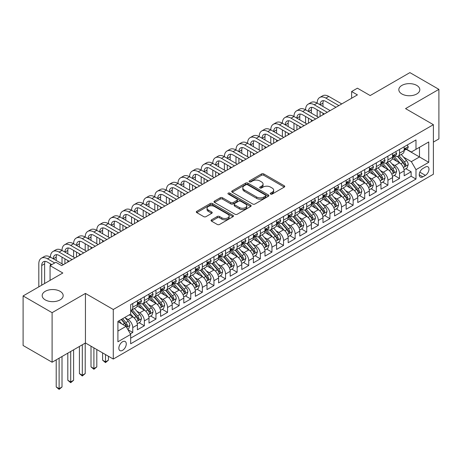 <?xml version="1.0" encoding="UTF-8"?>
<svg xmlns="http://www.w3.org/2000/svg" width="462" height="462" viewBox="0 0 462 462"><rect width="100%" height="100%" fill="white"/><g stroke="black" fill="none" stroke-linecap="round" stroke-linejoin="round"><path stroke-width="0.69" d="M270.582 194.075A1.126 0.653 0 0 0 272.176 194.075L284.274 187.087A1.611 0.93 0 0 0 284.742 186.429A1.611 0.93 0 0 0 284.274 185.776L263.779 173.943A1.611 0.93 0 0 0 261.504 173.943L249.405 180.925A1.126 0.653 0 0 0 249.076 181.387A1.126 0.653 0 0 0 249.405 181.849A1.126 0.653 0 0 0 250.999 181.849L252.57 180.942A5.151 2.974 0 0 1 259.852 180.942L261.561 181.93A5.151 2.974 0 0 1 263.069 184.032A5.151 2.974 0 0 1 261.561 186.134L259.996 187.041A1.126 0.653 0 0 0 259.667 187.497A1.126 0.653 0 0 0 259.996 187.959A1.126 0.653 0 0 0 261.59 187.959L263.155 187.058A5.151 2.974 0 0 1 270.443 187.058L272.147 188.04A5.151 2.974 0 0 1 273.66 190.142A5.151 2.974 0 0 1 272.147 192.25L270.582 193.151A1.126 0.653 0 0 0 270.253 193.613A1.126 0.653 0 0 0 270.582 194.075L270.582 193.151M60.1 291.314A10.499 6.058 0 0 0 48.66 290.003A10.499 6.058 0 0 0 42.181 295.599A10.499 6.058 0 0 0 45.253 299.884A10.499 6.058 0 0 0 56.693 301.201A10.499 6.058 0 0 0 63.173 295.599A10.499 6.058 0 0 0 60.1 291.314M416.747 85.406A10.499 6.058 0 0 0 405.307 84.09A10.499 6.058 0 0 0 398.827 89.692A10.499 6.058 0 0 0 401.9 93.977A10.499 6.058 0 0 0 413.34 95.293A10.499 6.058 0 0 0 419.819 89.692A10.499 6.058 0 0 0 416.747 85.406M122.557 350.346A5.249 3.032 120 0 0 125.987 345.72A5.249 3.032 120 0 0 125.179 341.51A5.249 3.032 120 0 0 122.557 341.77A5.249 3.032 120 0 0 119.127 346.396A5.249 3.032 120 0 0 119.929 350.606A5.249 3.032 120 0 0 122.557 350.346M211.527 219.82A1.611 0.93 0 0 0 211.053 220.478A1.611 0.93 0 0 0 211.527 221.136L217.273 224.457A1.611 0.93 0 0 0 219.554 224.457L232.987 216.701A1.611 0.93 0 0 0 233.454 216.043A1.611 0.93 0 0 0 232.987 215.384L212.491 203.551A1.611 0.93 0 0 0 210.216 203.551L196.783 211.307A1.611 0.93 0 0 0 196.31 211.966A1.611 0.93 0 0 0 196.783 212.624L203.725 216.632A1.611 0.93 0 0 0 206.006 216.632L211.752 213.311A1.611 0.93 0 0 0 212.225 212.659A1.611 0.93 0 0 0 211.752 212L208.31 210.014A4.308 2.489 0 0 1 207.045 208.252A4.308 2.489 0 0 1 209.708 205.954A4.308 2.489 0 0 1 214.403 206.497L227.893 214.281A4.308 2.489 0 0 1 229.152 216.043A4.308 2.489 0 0 1 226.495 218.341A4.308 2.489 0 0 1 221.8 217.798L219.554 216.499A1.611 0.93 0 0 0 217.273 216.499L211.527 219.82L211.527 221.136M433.391 142.088L438.9 138.912L438.9 89.357L409.904 72.615L370.178 95.553L357.421 88.184L351.622 91.534L357.421 94.883L61.665 265.633L55.867 262.289L50.063 265.633L50.063 280.365M52.096 312.676L52.096 362.231L85.441 342.977L85.441 293.422L52.096 312.676L23.1 295.934L62.826 273.002L50.063 265.633M85.441 293.422L113.277 309.494L433.391 124.682L433.391 174.232L113.277 359.049L113.277 309.494M438.9 89.357L405.555 108.61L433.391 124.682M252.679 204.013A1.611 0.93 0 0 0 254.96 204.013L268.393 196.258A1.611 0.93 0 0 0 268.861 195.599A1.611 0.93 0 0 0 268.393 194.941L247.898 183.114A1.611 0.93 0 0 0 245.622 183.114L232.19 190.87A1.611 0.93 0 0 0 231.716 191.528A1.611 0.93 0 0 0 232.19 192.18L252.679 204.013M228.713 194.317A1.126 0.653 0 0 1 229.857 194.473L229.857 193.133L250.687 205.163A1.611 0.93 0 0 1 251.161 205.821A1.611 0.93 0 0 1 250.687 206.479L237.254 214.235A1.611 0.93 0 0 1 234.979 214.235L214.483 202.402L214.483 201.091A1.611 0.93 0 0 0 214.016 201.744A1.611 0.93 0 0 0 214.483 202.402M214.483 201.091L220.235 197.771A1.611 0.93 0 0 1 222.511 197.771L230.821 202.57A1.611 0.93 0 0 0 233.102 202.57L236.914 200.364A1.611 0.93 0 0 0 237.387 199.711A1.611 0.93 0 0 0 236.914 199.053L228.263 194.057A1.126 0.653 0 0 1 227.933 193.595A1.126 0.653 0 0 1 228.626 192.995A1.126 0.653 0 0 1 229.857 193.133M52.096 362.231L23.1 345.489L23.1 295.934M130.353 333.853L132.761 332.467L127.951 329.683M125.214 317.862L128.124 319.542A6.56 3.788 60 0 1 132.761 327.575L137.399 324.896L137.399 329.787L144.358 325.768L139.085 322.719M136.81 311.163L139.72 312.843A6.56 3.788 60 0 1 144.358 320.882L149.001 318.202L149.001 323.088L155.96 319.075L150.681 316.025M148.406 304.47L151.322 306.15A6.56 3.788 60 0 1 155.96 314.183L160.597 311.503L160.597 316.395L167.556 312.376L162.278 309.326M160.008 297.771L162.919 299.451A6.56 3.788 60 0 1 167.556 307.49L172.199 304.81L172.199 309.696L179.158 305.677L173.879 302.633M171.604 291.072L174.515 292.758A6.56 3.788 60 0 1 179.158 300.791L183.795 298.111L183.795 303.003L190.754 298.983L185.476 295.934M183.2 284.378L186.117 286.059A6.56 3.788 60 0 1 190.754 294.098L195.391 291.418L195.391 296.304L202.35 292.284L197.078 289.241M194.802 277.679L197.713 279.366A6.56 3.788 60 0 1 202.35 287.399L206.993 284.719L206.993 289.61L213.952 285.591L208.674 282.542M206.398 270.986L209.309 272.667A6.56 3.788 60 0 1 213.952 280.7L218.59 278.026L218.59 282.911L225.548 278.892L220.27 275.849M217.995 264.287L220.911 265.973A6.56 3.788 60 0 1 225.548 274.006L230.186 271.327L230.186 276.218L237.145 272.199L231.872 269.15M229.597 257.594L232.507 259.274A6.56 3.788 60 0 1 237.145 267.307L241.788 264.634L241.788 269.519L248.747 265.5L243.468 262.456M241.193 250.895L244.103 252.575A6.56 3.788 60 0 1 248.747 260.614L253.384 257.935L253.384 262.826L260.343 258.807L255.064 255.757M252.795 244.202L255.705 245.882A6.56 3.788 60 0 1 260.343 253.915L264.986 251.241L264.986 256.127L271.945 252.108L266.666 249.064M264.391 237.503L267.302 239.183A6.56 3.788 60 0 1 271.945 247.222L276.582 244.542L276.582 249.434L283.541 245.414L278.263 242.365M275.987 230.809L278.904 232.49A6.56 3.788 60 0 1 283.541 240.523L288.178 237.849L288.178 242.735L295.137 238.715L289.859 235.672M287.589 224.11L290.5 225.791A6.56 3.788 60 0 1 295.137 233.83L299.78 231.15L299.78 236.036L306.739 232.022L301.461 228.973M299.185 217.417L302.096 219.098A6.56 3.788 60 0 1 306.739 227.131L311.376 224.451L311.376 229.343L318.335 225.323L313.057 222.28M310.782 210.718L313.698 212.399A6.56 3.788 60 0 1 318.335 220.438L322.973 217.758L322.973 222.644L329.932 218.63L324.659 215.581M322.384 204.025L325.294 205.706A6.56 3.788 60 0 1 329.932 213.739L334.575 211.059L334.575 215.95L341.534 211.931L336.255 208.888M333.98 197.326L336.89 199.007A6.56 3.788 60 0 1 341.534 207.045L346.171 204.366L346.171 209.251L353.13 205.238L347.851 202.189M345.582 190.633L348.492 192.313A6.56 3.788 60 0 1 353.13 200.346L357.767 197.667L357.767 202.558L364.726 198.539L359.453 195.495M357.178 183.934L360.089 185.614A6.56 3.788 60 0 1 364.726 193.653L369.369 190.973L369.369 195.859L376.328 191.845L371.05 188.796M368.774 177.241L371.691 178.921A6.56 3.788 60 0 1 376.328 186.954L380.965 184.274L380.965 189.166L387.924 185.147L382.646 182.103M380.376 170.542L383.287 172.222A6.56 3.788 60 0 1 387.924 180.261L392.567 177.581L392.567 182.467L399.526 178.453L399.526 173.562A6.56 3.788 -120 0 0 394.883 165.529L391.972 163.848M394.248 175.404L399.526 178.453M137.399 324.896A6.56 3.788 -120 0 0 132.761 316.863L129.285 314.853M149.001 318.202A6.56 3.788 -120 0 0 144.358 310.164L137.185 306.023M160.597 311.503A6.56 3.788 -120 0 0 155.96 303.47L148.787 299.33M172.199 304.81A6.56 3.788 -120 0 0 167.556 296.771L160.383 292.631M183.795 298.111A6.56 3.788 -120 0 0 179.158 290.078L171.985 285.938M195.391 291.418A6.56 3.788 -120 0 0 190.754 283.379L183.581 279.239M206.993 284.719A6.56 3.788 -120 0 0 202.35 276.686L195.178 272.545M218.59 278.026A6.56 3.788 -120 0 0 213.952 269.987L206.78 265.846M230.186 271.327A6.56 3.788 -120 0 0 225.548 263.294L218.376 259.153M241.788 264.634A6.56 3.788 -120 0 0 237.145 256.595L229.972 252.454M253.384 257.935A6.56 3.788 -120 0 0 248.747 249.902L241.574 245.761M264.986 251.241A6.56 3.788 -120 0 0 260.343 243.203L253.17 239.062M276.582 244.542A6.56 3.788 -120 0 0 271.945 236.509L264.772 232.369M288.178 237.849A6.56 3.788 -120 0 0 283.541 229.81L276.368 225.67M299.78 231.15A6.56 3.788 -120 0 0 295.137 223.117L287.965 218.971M311.376 224.451A6.56 3.788 -120 0 0 306.739 216.418L299.567 212.277M322.973 217.758A6.56 3.788 -120 0 0 318.335 209.725L311.163 205.578M334.575 211.059A6.56 3.788 -120 0 0 329.932 203.026L322.759 198.885M346.171 204.366A6.56 3.788 -120 0 0 341.534 196.327L334.361 192.186M357.767 197.667A6.56 3.788 -120 0 0 353.13 189.634L345.957 185.493M369.369 190.973A6.56 3.788 -120 0 0 364.726 182.935L357.553 178.794M380.965 184.274A6.56 3.788 -120 0 0 376.328 176.241L369.155 172.101M392.567 177.581A6.56 3.788 -120 0 0 387.924 169.542L380.752 165.402M425.387 167.065L422.834 168.538A5.082 2.934 120 0 0 419.513 173.019A5.082 2.934 120 0 0 420.293 177.096A5.082 2.934 120 0 0 422.834 176.842L425.387 175.369A5.082 2.934 120 0 0 428.707 170.888A5.082 2.934 120 0 0 427.928 166.817A5.082 2.934 120 0 0 425.387 167.065M117.914 331.058L126.034 326.368L130.677 334.407L130.677 343.78L415.991 179.054L415.991 169.681L411.353 161.642L403.569 157.149M130.677 334.407L117.914 341.77L117.914 321.413L130.677 314.05L130.677 304.672L415.991 139.946L415.991 149.324L428.753 141.955L428.753 162.312L415.991 169.681M139.663 303.164L139.72 303.199A6.56 3.788 60 0 0 143.001 303.528L147.644 300.849A6.56 3.788 -120 0 0 149.001 297.846L149.001 294.092M151.259 296.471L151.322 296.506A6.56 3.788 60 0 0 154.603 296.829L159.24 294.15A6.56 3.788 -120 0 0 160.597 291.147L160.597 287.399M162.855 289.772L162.919 289.807A6.56 3.788 60 0 0 166.199 290.136L170.836 287.456A6.56 3.788 -120 0 0 172.199 284.453L172.199 280.7M174.457 283.079L174.515 283.114A6.56 3.788 60 0 0 177.795 283.437L182.438 280.757A6.56 3.788 -120 0 0 183.795 277.754L183.795 274.006M186.053 276.38L186.117 276.415A6.56 3.788 60 0 0 189.397 276.744L194.034 274.064A6.56 3.788 -120 0 0 195.391 271.061L195.391 267.307M197.649 269.687L197.713 269.721A6.56 3.788 60 0 0 200.993 270.045L205.63 267.365A6.56 3.788 -120 0 0 206.993 264.362L206.993 260.614M209.251 262.988L209.309 263.022A6.56 3.788 60 0 0 212.589 263.352L217.232 260.672A6.56 3.788 -120 0 0 218.59 257.669L218.59 253.915M220.848 256.295L220.911 256.329A6.56 3.788 60 0 0 224.191 256.653L228.829 253.973A6.56 3.788 -120 0 0 230.186 250.97L230.186 247.222M232.45 249.595L232.507 249.63A6.56 3.788 60 0 0 235.787 249.959L240.425 247.28A6.56 3.788 -120 0 0 241.788 244.277L241.788 240.523M244.046 242.902L244.103 242.937A6.56 3.788 60 0 0 247.389 243.26L252.027 240.581A6.56 3.788 -120 0 0 253.384 237.578L253.384 233.83M255.642 236.203L255.705 236.238A6.56 3.788 60 0 0 258.986 236.561L263.623 233.888A6.56 3.788 -120 0 0 264.986 230.885L264.986 227.131M267.244 229.51L267.302 229.545A6.56 3.788 60 0 0 270.582 229.868L275.225 227.189A6.56 3.788 -120 0 0 276.582 224.185L276.582 220.438M278.84 222.811L278.904 222.846A6.56 3.788 60 0 0 282.184 223.169L286.821 220.495A6.56 3.788 -120 0 0 288.178 217.492L288.178 213.739M290.436 216.118L290.5 216.152A6.56 3.788 60 0 0 293.78 216.476L298.417 213.796A6.56 3.788 -120 0 0 299.78 210.793L299.78 207.045M302.038 209.419L302.096 209.453A6.56 3.788 60 0 0 305.376 209.777L310.019 207.103A6.56 3.788 -120 0 0 311.376 204.094L311.376 200.346M313.634 202.726L313.698 202.76A6.56 3.788 60 0 0 316.978 203.084L321.616 200.404A6.56 3.788 -120 0 0 322.973 197.401L322.973 193.653M325.236 196.027L325.294 196.061A6.56 3.788 60 0 0 328.574 196.385L333.212 193.711A6.56 3.788 -120 0 0 334.575 190.702L334.575 186.954M336.833 189.328L336.89 189.368A6.56 3.788 60 0 0 340.171 189.691L344.814 187.012A6.56 3.788 -120 0 0 346.171 184.009L346.171 180.261M348.429 182.634L348.492 182.669A6.56 3.788 60 0 0 351.773 182.992L356.41 180.319A6.56 3.788 -120 0 0 357.767 177.31L357.767 173.562M360.031 175.935L360.089 175.976A6.56 3.788 60 0 0 363.369 176.299L368.012 173.62A6.56 3.788 -120 0 0 369.369 170.617L369.369 166.869M371.627 169.242L371.691 169.277A6.56 3.788 60 0 0 374.971 169.6L379.608 166.921A6.56 3.788 -120 0 0 380.965 163.918L380.965 160.17M383.223 162.543L383.287 162.578A6.56 3.788 60 0 0 386.567 162.907L391.204 160.227A6.56 3.788 -120 0 0 392.567 157.224L392.567 153.471M130.677 338.155L411.122 176.241L411.122 171.754L404.163 175.774L404.163 170.882A6.56 3.788 -120 0 0 399.526 162.849L392.353 158.709M394.825 155.85L394.883 155.885A6.56 3.788 -120 0 0 398.163 156.208A6.56 3.788 -120 0 0 399.526 153.205L399.526 149.457M398.163 156.208L402.806 153.528A6.56 3.788 -120 0 0 404.163 150.525L404.163 146.777M132.761 303.47L132.761 307.218A6.56 3.788 60 0 1 131.404 310.221A6.56 3.788 60 0 1 130.677 310.487M131.404 310.221L136.042 307.542A6.56 3.788 -120 0 0 137.399 304.539L137.399 300.791M144.358 296.771L144.358 300.525A6.56 3.788 60 0 1 143.001 303.528M155.96 290.078L155.96 293.826A6.56 3.788 60 0 1 154.603 296.829M167.556 283.379L167.556 287.133A6.56 3.788 60 0 1 166.199 290.136M179.158 276.686L179.158 280.434A6.56 3.788 60 0 1 177.795 283.437M190.754 269.987L190.754 273.741A6.56 3.788 60 0 1 189.397 276.744M202.35 263.294L202.35 267.042A6.56 3.788 60 0 1 200.993 270.045M213.952 256.595L213.952 260.343A6.56 3.788 60 0 1 212.589 263.352M225.548 249.902L225.548 253.65A6.56 3.788 60 0 1 224.191 256.653M237.145 243.203L237.145 246.951A6.56 3.788 60 0 1 235.787 249.959M248.747 236.509L248.747 240.257A6.56 3.788 60 0 1 247.389 243.26M260.343 229.81L260.343 233.558A6.56 3.788 60 0 1 258.986 236.561M271.945 223.117L271.945 226.865A6.56 3.788 60 0 1 270.582 229.868M283.541 216.418L283.541 220.166A6.56 3.788 60 0 1 282.184 223.169M295.137 209.719L295.137 213.473A6.56 3.788 60 0 1 293.78 216.476M306.739 203.026L306.739 206.774A6.56 3.788 60 0 1 305.376 209.777M318.335 196.327L318.335 200.081A6.56 3.788 60 0 1 316.978 203.084M329.932 189.634L329.932 193.382A6.56 3.788 60 0 1 328.574 196.385M341.534 182.935L341.534 186.688A6.56 3.788 60 0 1 340.171 189.691M353.13 176.241L353.13 179.989A6.56 3.788 60 0 1 351.773 182.992M364.726 169.542L364.726 173.296A6.56 3.788 60 0 1 363.369 176.299M376.328 162.849L376.328 166.597A6.56 3.788 60 0 1 374.971 169.6M387.924 156.15L387.924 159.904A6.56 3.788 60 0 1 386.567 162.907M387.924 180.261L387.924 185.147M376.328 186.954L376.328 191.845M364.726 193.653L364.726 198.539M353.13 200.346L353.13 205.238M341.534 207.045L341.534 211.931M329.932 213.739L329.932 218.63M318.335 220.438L318.335 225.323M306.739 227.131L306.739 232.022M295.137 233.83L295.137 238.715M283.541 240.523L283.541 245.414M271.945 247.222L271.945 252.108M260.343 253.915L260.343 258.807M248.747 260.614L248.747 265.5M237.145 267.307L237.145 272.199M225.548 274.006L225.548 278.892M213.952 280.7L213.952 285.591M202.35 287.399L202.35 292.284M190.754 294.098L190.754 298.983M179.158 300.791L179.158 305.677M167.556 307.49L167.556 312.376M155.96 314.183L155.96 319.075M144.358 320.882L144.358 325.768M132.761 327.575L132.761 332.467M126.034 326.368L117.914 321.685M411.353 161.642L419.473 156.959L419.473 147.314L428.753 141.955M406.19 149.29L428.753 162.312M406.421 149.151L411.353 151.998L415.991 149.324M85.441 342.977L113.277 359.049M351.622 91.534L351.622 98.227M405.844 168.705L411.122 171.754M411.122 176.241L415.991 179.054M271.032 194.231L272.147 193.59A5.151 2.974 0 0 0 273.66 191.482L273.66 190.142M263.069 184.032L263.069 185.372A5.151 2.974 0 0 1 261.561 187.474L260.447 188.121M284.251 187.098L263.779 175.283A1.611 0.93 0 0 0 261.504 175.283L249.855 182.005M268.37 196.269L247.898 184.453A1.611 0.93 0 0 0 245.622 184.453L232.213 192.192M265.546 196.061A1.126 0.653 0 0 0 265.875 195.599A1.126 0.653 0 0 0 265.546 195.137L247.557 184.754A1.126 0.653 0 0 0 245.963 184.754L244.311 185.707A5.151 2.974 0 0 0 242.804 187.809A5.151 2.974 0 0 0 244.311 189.917L256.606 197.014A5.151 2.974 0 0 0 263.894 197.014L265.546 196.061L265.546 197.401A1.126 0.653 0 0 0 265.875 196.939L265.875 195.599M242.804 187.809L242.804 189.149A5.151 2.974 0 0 0 244.311 191.256L244.311 189.917M265.546 197.401L263.894 198.354A5.151 2.974 0 0 1 256.606 198.354L244.311 191.256M214.507 202.414L220.235 199.11L220.235 197.771M237.387 199.711L237.387 201.045A1.611 0.93 0 0 1 236.914 201.703L233.102 203.909A1.611 0.93 0 0 1 230.821 203.909L222.511 199.11A1.611 0.93 0 0 0 220.235 199.11M229.857 194.473L250.67 206.491M239.449 207.548A4.308 2.489 0 0 0 244.138 208.085A4.308 2.489 0 0 0 246.8 205.786A4.308 2.489 0 0 0 245.536 204.031L240.783 201.288A1.611 0.93 0 0 0 238.507 201.288L234.696 203.488A1.611 0.93 0 0 0 234.222 204.146A1.611 0.93 0 0 0 234.696 204.805L239.449 207.548L239.449 208.888A4.308 2.489 0 0 0 244.138 209.425A4.308 2.489 0 0 0 246.8 207.126L246.8 205.786M234.222 204.146L234.222 205.486A1.611 0.93 0 0 0 234.696 206.139L234.696 204.805M239.449 208.888L234.696 206.139M229.152 216.043L229.152 217.383A4.308 2.489 0 0 1 226.495 219.675A4.308 2.489 0 0 1 221.8 219.138L219.554 217.839A1.611 0.93 0 0 0 217.273 217.839L211.55 221.148M207.045 208.252L207.045 209.592A4.308 2.489 0 0 0 208.31 211.348L208.31 210.014M211.735 213.328L208.31 211.348M232.963 216.713L212.491 204.891A1.611 0.93 0 0 0 210.216 204.891L196.806 212.636M404.065 169.733L407.062 168.006L408.223 164.657A4.349 2.512 -120 0 0 406.531 160.574L401.23 154.441M400.167 163.271L394.109 156.26M396.719 161.232L393.208 157.161A10.418 6.012 -120 0 0 392.885 156.797M397.574 156.445L402.933 162.653A4.349 2.512 60 0 1 404.481 165.644L404.799 166.158L405.388 166.077L405.873 164.842A4.349 2.512 -120 0 0 404.325 161.85L399.024 155.711M397.892 156.347L403.649 163.011A2.212 1.276 60 0 1 404.204 163.877L405.873 164.842M407.236 145.004L408.223 146.708A4.349 2.512 60 0 1 407.322 148.631L405.116 149.907A4.349 2.512 -120 0 0 405.873 148.903L405.786 148.521M38.814 286.862L38.814 263.825A12.301 7.103 60 0 1 41.366 258.194L44.265 256.52A12.301 7.103 60 0 1 50.416 257.132A12.301 7.103 60 0 1 52.963 251.501L55.862 249.827A12.301 7.103 60 0 1 62.012 250.433A12.301 7.103 60 0 1 64.559 244.802L67.458 243.127A12.301 7.103 60 0 1 73.608 243.74A12.301 7.103 60 0 1 76.161 238.109L79.06 236.434A12.301 7.103 60 0 1 85.21 237.041A12.301 7.103 60 0 1 87.757 231.41L90.656 229.735A12.301 7.103 60 0 1 96.806 230.347A12.301 7.103 60 0 1 99.353 224.717L102.252 223.042A12.301 7.103 60 0 1 108.408 223.648A12.301 7.103 60 0 1 110.955 218.018L113.854 216.343A12.301 7.103 60 0 1 120.005 216.955A12.301 7.103 60 0 1 122.551 211.325L125.45 209.65A12.301 7.103 60 0 1 131.601 210.256A12.301 7.103 60 0 1 134.147 204.626L137.052 202.951A12.301 7.103 60 0 1 143.203 203.563A12.301 7.103 60 0 1 145.749 197.932L148.648 196.258A12.301 7.103 60 0 1 154.799 196.864A12.301 7.103 60 0 1 157.346 191.233L160.245 189.559A12.301 7.103 60 0 1 166.395 190.171A12.301 7.103 60 0 1 168.948 184.54L171.847 182.865A12.301 7.103 60 0 1 177.997 183.472A12.301 7.103 60 0 1 180.544 177.841L183.443 176.166A12.301 7.103 60 0 1 189.593 176.779A12.301 7.103 60 0 1 192.14 171.142L195.039 169.473A12.301 7.103 60 0 1 201.189 170.08A12.301 7.103 60 0 1 203.742 164.449L206.641 162.774A12.301 7.103 60 0 1 212.791 163.386A12.301 7.103 60 0 1 215.338 157.75L218.237 156.081A12.301 7.103 60 0 1 224.388 156.687A12.301 7.103 60 0 1 226.934 151.057L229.839 149.382A12.301 7.103 60 0 1 235.99 149.994A12.301 7.103 60 0 1 238.536 144.358L241.435 142.689A12.301 7.103 60 0 1 247.586 143.295A12.301 7.103 60 0 1 250.133 137.664L253.032 135.99A12.301 7.103 60 0 1 259.182 136.602A12.301 7.103 60 0 1 261.735 130.965L264.634 129.291A12.301 7.103 60 0 1 270.784 129.903A12.301 7.103 60 0 1 273.331 124.272L276.23 122.597A12.301 7.103 60 0 1 282.38 123.204A12.301 7.103 60 0 1 284.927 117.573L287.826 115.898A12.301 7.103 60 0 1 293.976 116.511A12.301 7.103 60 0 1 296.529 110.88L299.428 109.205A12.301 7.103 60 0 1 305.578 109.812A12.301 7.103 60 0 1 308.125 104.181L311.024 102.506A12.301 7.103 60 0 1 317.175 103.118A12.301 7.103 60 0 1 319.721 97.488L322.62 95.813A12.301 7.103 60 0 1 328.777 96.419L341.764 103.921M319.721 97.488A12.301 7.103 60 0 1 325.872 98.094L338.865 105.596M404.308 150.11L404.325 150.11A4.349 2.512 -120 0 0 405.116 149.907M405.313 148.579L405.873 148.903C405.601 148.25 405.139 148.516 404.481 149.705A4.349 2.512 60 0 1 404.163 150.329M335.966 107.271L325.872 101.444A8.2 4.736 -120 0 0 321.771 101.039A8.2 4.736 -120 0 0 320.074 104.793L322.973 103.118L322.973 106.468M323.487 100.658A8.2 4.736 -120 0 0 322.973 103.118M320.074 111.486L320.074 116.441M322.973 113.161L322.973 114.767M317.175 116.511L317.175 109.812M392.469 176.432L395.466 174.7L396.621 171.35A4.349 2.512 -120 0 0 394.929 167.273L389.633 161.134M388.571 169.97L382.513 162.959M385.123 167.925L381.606 163.86A10.418 6.012 -120 0 0 381.283 163.496M385.978 163.144L391.337 169.346A4.349 2.512 60 0 1 392.885 172.343L393.202 172.857L393.791 172.776L394.277 171.541A4.349 2.512 -120 0 0 392.729 168.543L387.427 162.41M386.29 163.04L392.047 169.71A2.212 1.276 60 0 1 392.608 170.576L394.277 171.541M380.867 183.125L383.864 181.399L385.025 178.049A4.349 2.512 -120 0 0 383.333 173.966L378.031 167.833M376.969 176.663L370.917 169.652M373.527 174.624L370.01 170.553A10.418 6.012 -120 0 0 369.687 170.189M374.376 169.837L379.735 176.045A4.349 2.512 60 0 1 381.289 179.037L381.6 179.551L382.19 179.47L382.68 178.234A4.349 2.512 -120 0 0 381.127 175.242L375.831 169.104M374.694 169.739L380.451 176.403A2.212 1.276 60 0 1 381.011 177.269L382.68 178.234M369.271 189.824L372.268 188.092L373.429 184.742A4.349 2.512 -120 0 0 371.737 180.665L366.435 174.526M365.373 183.362L359.315 176.351M361.925 181.318L358.414 177.252A10.418 6.012 -120 0 0 358.09 176.888M362.78 176.536L368.139 182.738A4.349 2.512 60 0 1 369.687 185.736L370.004 186.25L370.593 186.169L371.078 184.933A4.349 2.512 -120 0 0 369.531 181.936L364.229 175.803M363.092 176.432L368.855 183.102A2.212 1.276 60 0 1 369.409 183.968L371.078 184.933M357.675 196.517L360.672 194.791L361.827 191.441A4.349 2.512 -120 0 0 360.135 187.358L354.839 181.225M353.776 190.055L347.719 183.044M350.329 188.017L346.812 183.945A10.418 6.012 -120 0 0 346.488 183.581M351.178 183.229L356.543 189.437A4.349 2.512 60 0 1 358.09 192.429L358.408 192.943L358.991 192.862L359.482 191.626A4.349 2.512 -120 0 0 357.934 188.635L352.633 182.496M351.495 183.131L357.253 189.795A2.212 1.276 60 0 1 357.813 190.662L359.482 191.626M395.639 151.698L396.621 153.407A4.349 2.512 60 0 1 395.726 155.33L393.52 156.601A4.349 2.512 -120 0 0 394.277 155.602L394.184 155.215M308.125 104.181A12.301 7.103 60 0 1 314.276 104.793L317.175 103.118L330.168 110.62M314.276 104.793L327.263 112.289M392.712 156.803L392.729 156.803A4.349 2.512 -120 0 0 393.52 156.601M393.716 155.278L394.277 155.602C394.005 154.943 393.537 155.215 392.885 156.404A4.349 2.512 60 0 1 392.567 157.022M324.364 113.964L314.276 108.143A8.2 4.736 -120 0 0 310.175 107.733A8.2 4.736 -120 0 0 308.477 111.486L311.376 109.812L311.376 113.161M311.89 107.357A8.2 4.736 -120 0 0 311.376 109.812M308.477 118.185L308.477 123.14M311.376 119.86L311.376 121.466M305.578 123.204L305.578 116.511M384.038 158.397L385.025 160.1A4.349 2.512 60 0 1 384.124 162.023L381.924 163.3A4.349 2.512 -120 0 0 382.68 162.295L382.588 161.914M296.529 110.88A12.301 7.103 60 0 1 302.679 111.486L305.578 109.812L318.566 117.313M302.679 111.486L315.667 118.988M381.11 163.502L381.127 163.502A4.349 2.512 -120 0 0 381.924 163.3M382.12 161.971L382.68 162.295C382.403 161.642 381.941 161.908 381.289 163.098A4.349 2.512 60 0 1 380.965 163.721M312.768 120.663L302.679 114.836A8.2 4.736 -120 0 0 298.579 114.432A8.2 4.736 -120 0 0 296.881 118.185L299.78 116.511L299.78 119.86M300.294 114.05A8.2 4.736 -120 0 0 299.78 116.511M296.881 124.879L296.881 129.834M299.78 126.553L299.78 128.159M293.976 129.903L293.976 123.204M372.441 165.09L373.429 166.799A4.349 2.512 60 0 1 372.528 168.722L370.322 169.993A4.349 2.512 -120 0 0 371.078 168.994L370.986 168.607M284.927 117.573A12.301 7.103 60 0 1 291.077 118.185L293.976 116.511L306.97 124.012M291.077 118.185L304.071 125.681M369.513 170.201L369.531 170.195A4.349 2.512 -120 0 0 370.322 169.993M370.518 168.67L371.078 168.994C370.807 168.335 370.345 168.607 369.687 169.797A4.349 2.512 60 0 1 369.369 170.414M301.172 127.356L291.077 121.535A8.2 4.736 -120 0 0 286.977 121.125A8.2 4.736 -120 0 0 285.279 124.879L288.178 123.204L288.178 126.553M288.692 120.749A8.2 4.736 -120 0 0 288.178 123.204M285.279 131.578L285.279 136.533M288.178 133.252L288.178 134.858M282.38 136.602L282.38 129.903M360.845 171.789L361.827 173.493A4.349 2.512 60 0 1 360.932 175.416L358.726 176.692A4.349 2.512 -120 0 0 359.482 175.687L359.39 175.306M273.331 124.272A12.301 7.103 60 0 1 279.481 124.879L282.38 123.204L295.368 130.706M279.481 124.879L292.469 132.38M357.917 176.894L357.934 176.894A4.349 2.512 -120 0 0 358.726 176.692M358.922 175.364L359.482 175.687C359.211 175.034 358.743 175.3 358.09 176.496A4.349 2.512 60 0 1 357.767 177.113M289.57 134.055L279.481 128.228A8.2 4.736 -120 0 0 275.381 127.824A8.2 4.736 -120 0 0 273.683 131.578L276.582 129.903L276.582 133.252M277.096 127.443A8.2 4.736 -120 0 0 276.582 129.903M273.683 138.271L273.683 143.226M276.582 139.946L276.582 141.557M270.784 143.295L270.784 136.602M346.073 203.216L349.07 201.484L350.231 198.14A4.349 2.512 -120 0 0 348.539 194.057L343.237 187.918M342.175 196.754L336.122 189.743M338.733 194.71L335.216 190.644A10.418 6.012 -120 0 0 334.892 190.28M339.582 189.928L344.941 196.131A4.349 2.512 60 0 1 346.494 199.128L346.806 199.642L347.395 199.561L347.886 198.325A4.349 2.512 -120 0 0 346.333 195.328L341.037 189.195M339.899 189.824L345.657 196.494A2.212 1.276 60 0 1 346.217 197.361L347.886 198.325M349.243 178.482L350.231 180.192A4.349 2.512 60 0 1 349.33 182.115L347.129 183.385A4.349 2.512 -120 0 0 347.886 182.386L347.794 181.999M261.735 130.965A12.301 7.103 60 0 1 267.885 131.578L270.784 129.903L283.772 137.405M267.885 131.578L280.873 139.079M346.315 183.593L346.333 183.593A4.349 2.512 -120 0 0 347.129 183.385M347.32 182.063L347.886 182.386C347.609 181.733 347.147 181.999 346.494 183.189A4.349 2.512 60 0 1 346.171 183.807M277.974 140.748L267.885 134.927A8.2 4.736 -120 0 0 263.785 134.517A8.2 4.736 -120 0 0 262.081 138.271L264.986 136.602L264.986 139.946M265.494 134.142A8.2 4.736 -120 0 0 264.986 136.602M262.081 144.97L262.081 149.925M264.986 146.645L264.986 148.25M259.182 149.994L259.182 143.295M334.476 209.91L337.474 208.183L338.634 204.833A4.349 2.512 -120 0 0 336.937 200.751L331.641 194.618M330.578 203.447L324.52 196.437M327.131 201.409L323.614 197.338A10.418 6.012 -120 0 0 323.296 196.974M327.985 196.621L333.345 202.83A4.349 2.512 60 0 1 334.892 205.821L335.21 206.341L335.799 206.254L336.284 205.018A4.349 2.512 -120 0 0 334.736 202.027L329.435 195.888M328.297 196.523L334.061 203.188A2.212 1.276 60 0 1 334.615 204.054L336.284 205.018M337.647 185.181L338.634 186.885A4.349 2.512 60 0 1 337.734 188.808L335.528 190.084A4.349 2.512 -120 0 0 336.284 189.079L336.192 188.698M250.133 137.664A12.301 7.103 60 0 1 256.283 138.271L259.182 136.602L272.176 144.098M256.283 138.271L269.277 145.773M334.719 190.286L334.736 190.286A4.349 2.512 -120 0 0 335.528 190.084M335.724 188.756L336.284 189.079C336.013 188.427 335.551 188.692 334.892 189.888A4.349 2.512 60 0 1 334.575 190.506M266.372 147.447L256.283 141.62A8.2 4.736 -120 0 0 252.183 141.216A8.2 4.736 -120 0 0 250.485 144.97L253.384 143.295L253.384 146.645M253.898 140.835A8.2 4.736 -120 0 0 253.384 143.295M250.485 151.663L250.485 156.618M253.384 153.338L253.384 154.949M247.586 156.687L247.586 149.994M322.874 216.609L325.872 214.876L327.032 211.532A4.349 2.512 -120 0 0 325.34 207.45L320.039 201.311M318.982 210.146L312.924 203.136M315.534 208.102L312.017 204.037A10.418 6.012 -120 0 0 311.694 203.673M316.383 203.32L321.748 209.523A4.349 2.512 60 0 1 323.296 212.52L323.614 213.034L324.197 212.953L324.688 211.717A4.349 2.512 -120 0 0 323.14 208.72L317.839 202.587M316.701 203.216L322.459 209.887A2.212 1.276 60 0 1 323.019 210.753L324.688 211.717M326.051 191.874L327.032 193.584A4.349 2.512 60 0 1 326.132 195.507L323.931 196.777A4.349 2.512 -120 0 0 324.688 195.778L324.595 195.391M238.536 144.358A12.301 7.103 60 0 1 244.687 144.97L247.586 143.295L260.574 150.797M244.687 144.97L257.675 152.472M323.117 196.985L323.14 196.985A4.349 2.512 -120 0 0 323.931 196.777M324.128 195.455L324.688 195.778C324.416 195.126 323.949 195.391 323.296 196.581A4.349 2.512 60 0 1 322.973 197.199M254.776 154.141L244.687 148.319A8.2 4.736 -120 0 0 240.587 147.909A8.2 4.736 -120 0 0 238.889 151.663L241.788 149.994L241.788 153.338M242.302 147.534A8.2 4.736 -120 0 0 241.788 149.994M238.889 158.362L238.889 163.317M241.788 160.037L241.788 161.642M235.99 163.386L235.99 156.687M311.278 223.308L314.276 221.575L315.436 218.226A4.349 2.512 -120 0 0 313.744 214.143L308.443 208.01M307.38 216.84L301.322 209.829M303.932 214.801L300.421 210.73A10.418 6.012 -120 0 0 300.098 210.366M304.787 210.014L310.146 216.222A4.349 2.512 60 0 1 311.694 219.213L312.012 219.733L312.601 219.646L313.086 218.41A4.349 2.512 -120 0 0 311.538 215.419L306.242 209.28M305.105 209.915L310.862 216.58A2.212 1.276 60 0 1 311.423 217.446L313.086 218.41M314.449 198.573L315.436 200.283A4.349 2.512 60 0 1 314.535 202.206L312.329 203.476A4.349 2.512 -120 0 0 313.086 202.472L312.999 202.09M226.934 151.057A12.301 7.103 60 0 1 233.091 151.663L235.99 149.994L248.978 157.49M233.091 151.663L246.079 159.165M311.521 203.678L311.538 203.678A4.349 2.512 -120 0 0 312.329 203.476M312.526 202.148L313.086 202.472C312.814 201.819 312.352 202.085 311.694 203.28A4.349 2.512 60 0 1 311.376 203.898M243.179 160.84L233.091 155.013A8.2 4.736 -120 0 0 228.985 154.608A8.2 4.736 -120 0 0 227.287 158.362L230.186 156.687L230.186 160.037M230.7 154.227A8.2 4.736 -120 0 0 230.186 156.687M227.287 165.055L227.287 170.01M230.186 166.73L230.186 168.341M224.388 170.08L224.388 163.386M299.682 230.001L302.679 228.268L303.834 224.925A4.349 2.512 -120 0 0 302.142 220.842L296.847 214.703M295.784 223.539L289.726 216.528M292.336 221.494L288.819 217.429A10.418 6.012 -120 0 0 288.496 217.065M293.191 216.713L298.55 222.915A4.349 2.512 60 0 1 300.098 225.912L300.416 226.426L301.005 226.345L301.49 225.11A4.349 2.512 -120 0 0 299.942 222.112L294.64 215.979M293.503 216.609L299.266 223.279A2.212 1.276 60 0 1 299.821 224.145L301.49 225.11M302.853 205.267L303.834 206.976A4.349 2.512 60 0 1 302.939 208.899L300.733 210.17A4.349 2.512 -120 0 0 301.49 209.171L301.397 208.784M215.338 157.75A12.301 7.103 60 0 1 221.489 158.362L224.388 156.687L237.381 164.189M221.489 158.362L234.477 165.864M299.925 210.377L299.942 210.377A4.349 2.512 -120 0 0 300.733 210.17M300.929 208.847L301.49 209.171C301.218 208.518 300.75 208.784 300.098 209.973A4.349 2.512 60 0 1 299.78 210.591M231.578 167.533L221.489 161.712A8.2 4.736 -120 0 0 217.388 161.302A8.2 4.736 -120 0 0 215.69 165.055L218.59 163.386L218.59 166.73M219.103 160.926A8.2 4.736 -120 0 0 218.59 163.386M215.69 171.754L215.69 176.709M218.59 173.429L218.59 175.034M212.791 176.779L212.791 170.08M288.08 236.7L291.077 234.967L292.238 231.618A4.349 2.512 -120 0 0 290.546 227.535L285.245 221.402M284.188 230.238L278.13 223.221M280.74 228.193L277.223 224.122A10.418 6.012 -120 0 0 276.9 223.758M281.589 223.406L286.948 229.614A4.349 2.512 60 0 1 288.502 232.605L288.819 233.125L289.403 233.039L289.893 231.803A4.349 2.512 -120 0 0 288.34 228.811L283.044 222.672M281.907 223.308L287.664 229.972A2.212 1.276 60 0 1 288.224 230.838L289.893 231.803M291.251 211.966L292.238 213.675A4.349 2.512 60 0 1 291.337 215.598L289.137 216.869A4.349 2.512 -120 0 0 289.893 215.87L289.801 215.483M203.742 164.449A12.301 7.103 60 0 1 209.892 165.055L212.791 163.386L225.779 170.882M209.892 165.055L222.88 172.557M288.323 217.071L288.34 217.071A4.349 2.512 -120 0 0 289.137 216.869M289.333 215.54L289.893 215.87C289.616 215.211 289.154 215.483 288.502 216.672A4.349 2.512 60 0 1 288.178 217.29M219.981 174.232L209.892 168.405A8.2 4.736 -120 0 0 205.792 168.001A8.2 4.736 -120 0 0 204.094 171.754L206.993 170.08L206.993 173.429M207.507 167.619A8.2 4.736 -120 0 0 206.993 170.08M204.094 178.453L204.094 183.408M206.993 180.122L206.993 181.733M201.189 183.472L201.189 176.779M276.484 243.393L279.481 241.661L280.642 238.317A4.349 2.512 -120 0 0 278.95 234.234L273.648 228.101M272.586 236.931L266.528 229.92M269.138 234.887L265.627 230.821A10.418 6.012 -120 0 0 265.303 230.457M269.993 230.105L275.352 236.307A4.349 2.512 60 0 1 276.9 239.304L277.217 239.818L277.806 239.738L278.291 238.502A4.349 2.512 -120 0 0 276.744 235.505L271.442 229.371M270.305 230.001L276.068 236.671A2.212 1.276 60 0 1 276.623 237.537L278.291 238.502M279.654 218.659L280.642 220.368A4.349 2.512 60 0 1 279.741 222.291L277.535 223.562A4.349 2.512 -120 0 0 278.291 222.563L278.205 222.176M192.14 171.142A12.301 7.103 60 0 1 198.29 171.754L201.189 170.08L214.183 177.581M198.29 171.754L211.284 179.256M276.726 223.77L276.744 223.77A4.349 2.512 -120 0 0 277.535 223.562M277.731 222.239L278.291 222.563C278.02 221.91 277.558 222.176 276.9 223.365A4.349 2.512 60 0 1 276.582 223.983M208.385 180.931L198.29 175.104A8.2 4.736 -120 0 0 194.19 174.694A8.2 4.736 -120 0 0 192.492 178.453L195.391 176.779L195.391 180.122M195.905 174.318A8.2 4.736 -120 0 0 195.391 176.779M192.492 185.147L192.492 190.101M195.391 186.821L195.391 188.427M189.593 190.171L189.593 183.472M264.888 250.092L267.885 248.36L269.04 245.01A4.349 2.512 -120 0 0 267.348 240.927L262.052 234.794M260.99 243.63L254.932 236.613M257.542 241.586L254.025 237.514A10.418 6.012 -120 0 0 253.702 237.15M258.397 236.798L263.756 243.006A4.349 2.512 60 0 1 265.303 245.998L265.621 246.517L266.204 246.431L266.695 245.195A4.349 2.512 -120 0 0 265.148 242.203L259.846 236.065M258.708 236.7L264.466 243.364A2.212 1.276 60 0 1 265.026 244.231L266.695 245.195M268.058 225.358L269.04 227.067A4.349 2.512 60 0 1 268.145 228.99L265.939 230.261A4.349 2.512 -120 0 0 266.695 229.262L266.603 228.875M180.544 177.841A12.301 7.103 60 0 1 186.694 178.453L189.593 176.779L202.581 184.274M186.694 178.453L199.682 185.949M265.13 230.463L265.148 230.463A4.349 2.512 -120 0 0 265.939 230.261M266.135 228.933L266.695 229.262C266.424 228.603 265.956 228.875 265.303 230.064A4.349 2.512 60 0 1 264.986 230.682M196.783 187.624L186.694 181.797A8.2 4.736 -120 0 0 182.594 181.393A8.2 4.736 -120 0 0 180.896 185.147L183.795 183.472L183.795 186.821M184.309 181.012A8.2 4.736 -120 0 0 183.795 183.472M180.896 191.845L180.896 196.8M183.795 193.514L183.795 195.126M177.997 196.864L177.997 190.171M253.286 256.785L256.283 255.059L257.444 251.709A4.349 2.512 -120 0 0 255.752 247.626L250.45 241.493M249.388 250.323L243.335 243.312M245.946 248.285L242.429 244.213A10.418 6.012 -120 0 0 242.105 243.849M246.795 243.497L252.154 249.699A4.349 2.512 60 0 1 253.707 252.697L254.019 253.211L254.608 253.13L255.099 251.894A4.349 2.512 -120 0 0 253.546 248.897L248.25 242.764M247.112 243.393L252.87 250.063A2.212 1.276 60 0 1 253.43 250.93L255.099 251.894M256.456 232.051L257.444 233.76A4.349 2.512 60 0 1 256.543 235.684L254.343 236.954A4.349 2.512 -120 0 0 255.099 235.955L255.007 235.568M168.948 184.54A12.301 7.103 60 0 1 175.098 185.147L177.997 183.472L190.985 190.973M175.098 185.147L188.086 192.648M253.528 237.162L253.546 237.162A4.349 2.512 -120 0 0 254.343 236.954M254.533 235.632L255.099 235.955C254.822 235.302 254.36 235.568 253.707 236.758A4.349 2.512 60 0 1 253.384 237.376M185.187 194.323L175.098 188.496A8.2 4.736 -120 0 0 170.998 188.086A8.2 4.736 -120 0 0 169.294 191.845L172.199 190.171L172.199 193.514M172.713 187.711A8.2 4.736 -120 0 0 172.199 190.171M169.294 198.539L169.294 203.494M172.199 200.213L172.199 201.819M166.395 203.563L166.395 196.864M241.69 263.484L244.687 261.752L245.848 258.402A4.349 2.512 -120 0 0 244.155 254.319L238.854 248.186M237.791 257.022L231.733 250.006M234.344 254.978L230.833 250.906A10.418 6.012 -120 0 0 230.509 250.548M235.198 250.19L240.558 256.398A4.349 2.512 60 0 1 242.105 259.39L242.423 259.91L243.012 259.823L243.497 258.587A4.349 2.512 -120 0 0 241.949 255.596L236.648 249.457M235.51 250.092L241.274 256.757A2.212 1.276 60 0 1 241.828 257.623L243.497 258.587M244.86 238.75L245.848 240.459A4.349 2.512 60 0 1 244.947 242.383L242.741 243.653A4.349 2.512 -120 0 0 243.497 242.654L243.405 242.267M157.346 191.233A12.301 7.103 60 0 1 163.496 191.845L166.395 190.171L179.389 197.667M163.496 191.845L176.49 199.341M241.932 243.855L241.949 243.855A4.349 2.512 -120 0 0 242.741 243.653M242.937 242.325L243.497 242.654C243.226 241.996 242.764 242.267 242.105 243.457A4.349 2.512 60 0 1 241.788 244.075M173.591 201.016L163.496 195.189A8.2 4.736 -120 0 0 159.396 194.785A8.2 4.736 -120 0 0 157.698 198.539L160.597 196.864L160.597 200.213M161.111 194.404A8.2 4.736 -120 0 0 160.597 196.864M157.698 205.238L157.698 210.193M160.597 206.907L160.597 208.518M154.799 210.256L154.799 203.563M230.093 270.178L233.091 268.451L234.246 265.101A4.349 2.512 -120 0 0 232.553 261.018L227.258 254.885M226.195 263.715L220.137 256.705M222.748 261.677L219.231 257.605A10.418 6.012 -120 0 0 218.907 257.242M223.596 256.889L228.961 263.092A4.349 2.512 60 0 1 230.509 266.089L230.827 266.603L231.41 266.522L231.901 265.286A4.349 2.512 -120 0 0 230.353 262.289L225.052 256.156M223.914 256.785L229.672 263.455A2.212 1.276 60 0 1 230.232 264.322L231.901 265.286M233.264 245.449L234.246 247.153A4.349 2.512 60 0 1 233.345 249.076L231.144 250.346A4.349 2.512 -120 0 0 231.901 249.347L231.808 248.96M145.749 197.932A12.301 7.103 60 0 1 151.9 198.539L154.799 196.864L167.787 204.366M151.9 198.539L164.888 206.04M230.336 250.554L230.353 250.554A4.349 2.512 -120 0 0 231.144 250.346M231.341 249.024L231.901 249.347C231.629 248.695 231.162 248.96 230.509 250.15A4.349 2.512 60 0 1 230.186 250.768M161.989 207.715L151.9 201.888A8.2 4.736 -120 0 0 147.8 201.484A8.2 4.736 -120 0 0 146.102 205.238L149.001 203.563L149.001 206.907M149.515 201.103A8.2 4.736 -120 0 0 149.001 203.563M146.102 211.931L146.102 216.886M149.001 213.606L149.001 215.211M143.203 216.955L143.203 210.256M218.491 276.877L221.489 275.144L222.649 271.795A4.349 2.512 -120 0 0 220.957 267.717L215.656 261.579M214.593 270.414L208.541 263.398M211.146 268.37L207.634 264.299A10.418 6.012 -120 0 0 207.311 263.941M212 263.583L217.359 269.791A4.349 2.512 60 0 1 218.913 272.782L219.225 273.302L219.814 273.215L220.305 271.979A4.349 2.512 -120 0 0 218.751 268.988L213.456 262.849M212.318 263.484L218.076 270.154A2.212 1.276 60 0 1 218.636 271.015L220.305 271.979M221.662 252.142L222.649 253.852A4.349 2.512 60 0 1 221.748 255.775L219.542 257.045A4.349 2.512 -120 0 0 220.305 256.046L220.212 255.659M134.147 204.626A12.301 7.103 60 0 1 140.304 205.238L143.203 203.563L156.191 211.059M140.304 205.238L153.292 212.734M218.734 257.247L218.751 257.247A4.349 2.512 -120 0 0 219.542 257.045M219.739 255.723L220.305 256.046C220.028 255.388 219.565 255.659 218.913 256.849A4.349 2.512 60 0 1 218.59 257.467M150.393 214.408L140.304 208.581A8.2 4.736 -120 0 0 136.203 208.177A8.2 4.736 -120 0 0 134.5 211.931L137.399 210.256L137.399 213.606M137.913 207.802A8.2 4.736 -120 0 0 137.399 210.256M134.5 218.63L134.5 223.585M137.399 220.305L137.399 221.91M131.601 223.648L131.601 216.955M206.895 283.57L209.892 281.843L211.053 278.494A4.349 2.512 -120 0 0 209.355 274.411L204.06 268.278M202.997 277.108L196.939 270.097M199.549 275.069L196.032 270.998A10.418 6.012 -120 0 0 195.715 270.634M200.404 270.282L205.763 276.49A4.349 2.512 60 0 1 207.311 279.481L207.629 279.995L208.218 279.914L208.703 278.678A4.349 2.512 -120 0 0 207.155 275.681L201.854 269.548M200.716 270.178L206.479 276.848A2.212 1.276 60 0 1 207.034 277.714L208.703 278.678M210.066 258.841L211.053 260.545A4.349 2.512 60 0 1 210.152 262.468L207.946 263.744A4.349 2.512 -120 0 0 208.703 262.739L208.61 262.352M122.551 211.325A12.301 7.103 60 0 1 128.702 211.931L131.601 210.256L144.594 217.758M128.702 211.931L141.695 219.433M207.138 263.946L207.155 263.946A4.349 2.512 -120 0 0 207.946 263.744M208.143 262.416L208.703 262.739C208.431 262.087 207.969 262.352 207.311 263.542A4.349 2.512 60 0 1 206.993 264.16M138.791 221.107L128.702 215.28A8.2 4.736 -120 0 0 124.601 214.876A8.2 4.736 -120 0 0 122.904 218.63L125.803 216.955L125.803 220.305M126.317 214.495A8.2 4.736 -120 0 0 125.803 216.955M122.904 225.323L122.904 230.278M125.803 226.998L125.803 228.603M120.005 230.347L120.005 223.648M195.293 290.269L198.29 288.536L199.451 285.187A4.349 2.512 -120 0 0 197.759 281.11L192.458 274.971M191.401 283.807L185.343 276.79M187.953 281.762L184.436 277.691A10.418 6.012 -120 0 0 184.113 277.333M188.802 276.975L194.161 283.183A4.349 2.512 60 0 1 195.715 286.18L196.032 286.694L196.616 286.607L197.107 285.372A4.349 2.512 -120 0 0 195.553 282.38L190.257 276.241M189.12 276.877L194.877 283.547A2.212 1.276 60 0 1 195.438 284.413L197.107 285.372M198.469 265.535L199.451 267.244A4.349 2.512 60 0 1 198.55 269.167L196.35 270.437A4.349 2.512 -120 0 0 197.107 269.438L197.014 269.051M110.955 218.018A12.301 7.103 60 0 1 117.105 218.63L120.005 216.955L132.992 224.451M117.105 218.63L130.093 226.126M195.536 270.64L195.553 270.64A4.349 2.512 -120 0 0 196.35 270.437M196.546 269.115L197.107 269.438C196.829 268.78 196.367 269.051 195.715 270.241A4.349 2.512 60 0 1 195.391 270.859M127.194 227.801L117.105 221.974A8.2 4.736 -120 0 0 113.005 221.569A8.2 4.736 -120 0 0 111.307 225.323L114.206 223.648L114.206 226.998M114.72 221.194A8.2 4.736 -120 0 0 114.206 223.648M111.307 232.022L111.307 236.977M114.206 233.697L114.206 235.302M108.408 237.041L108.408 230.347M183.697 296.962L186.694 295.235L187.855 291.886A4.349 2.512 -120 0 0 186.163 287.803L180.861 281.67M179.799 290.5L173.741 283.489M176.351 288.461L172.84 284.39A10.418 6.012 -120 0 0 172.517 284.026M177.206 283.674L182.565 289.882A4.349 2.512 60 0 1 184.113 292.873L184.43 293.387L185.019 293.306L185.505 292.071A4.349 2.512 -120 0 0 183.957 289.073L178.655 282.94M177.523 283.57L183.281 290.24A2.212 1.276 60 0 1 183.836 291.106L185.505 292.071M186.867 272.233L187.855 273.937A4.349 2.512 60 0 1 186.954 275.86L184.748 277.136A4.349 2.512 -120 0 0 185.505 276.132L185.418 275.745M99.353 224.717A12.301 7.103 60 0 1 105.503 225.323L108.408 223.648L121.396 231.15M105.503 225.323L118.497 232.825M183.94 277.339L183.957 277.339A4.349 2.512 -120 0 0 184.748 277.136M184.944 275.808L185.505 276.132C185.233 275.479 184.771 275.745 184.113 276.934A4.349 2.512 60 0 1 183.795 277.552M115.598 234.5L105.503 228.673A8.2 4.736 -120 0 0 101.403 228.268A8.2 4.736 -120 0 0 99.705 232.022L102.604 230.347L102.604 233.697M103.118 227.887A8.2 4.736 -120 0 0 102.604 230.347M99.705 238.715L99.705 243.67M102.604 240.39L102.604 241.996M96.806 243.74L96.806 237.041M172.101 303.661L175.098 301.929L176.253 298.579A4.349 2.512 -120 0 0 174.561 294.502L169.265 288.363M168.203 297.199L162.145 290.182M164.755 295.154L161.238 291.083A10.418 6.012 -120 0 0 160.915 290.725M165.61 290.367L170.969 296.575A4.349 2.512 60 0 1 172.517 299.572L172.834 300.086L173.423 300L173.908 298.764A4.349 2.512 -120 0 0 172.361 295.772L167.059 289.639M165.922 290.269L171.679 296.939A2.212 1.276 60 0 1 172.239 297.805L173.908 298.764M105.503 354.562L105.503 361.862L108.408 360.187L108.408 356.237M108.408 360.187L105.503 362.601L102.604 360.187L102.604 352.887M102.604 360.187L105.503 361.862L105.503 362.601M175.271 278.927L176.253 280.636A4.349 2.512 60 0 1 175.358 282.559L173.152 283.83A4.349 2.512 -120 0 0 173.908 282.831L173.816 282.444M87.757 231.41A12.301 7.103 60 0 1 93.907 232.022L96.806 230.347L109.8 237.843M93.907 232.022L106.895 239.518M172.343 284.032L172.361 284.032A4.349 2.512 -120 0 0 173.152 283.83M173.348 282.507L173.908 282.831C173.637 282.172 173.169 282.444 172.517 283.633A4.349 2.512 60 0 1 172.199 284.251M103.996 241.193L93.907 235.366A8.2 4.736 -120 0 0 89.807 234.962A8.2 4.736 -120 0 0 88.109 238.715L91.008 237.041L91.008 240.39M91.522 234.586A8.2 4.736 -120 0 0 91.008 237.041M88.109 245.414L88.109 250.369M91.008 247.089L91.008 248.695M85.21 250.433L85.21 243.74M160.499 310.354L163.496 308.628L164.657 305.278A4.349 2.512 -120 0 0 162.965 301.195L157.663 295.062M156.601 303.892L150.548 296.881M153.159 301.853L149.642 297.782A10.418 6.012 -120 0 0 149.318 297.418M154.008 297.066L159.367 303.274A4.349 2.512 60 0 1 160.92 306.266L161.232 306.78L161.821 306.699L162.312 305.463A4.349 2.512 -120 0 0 160.759 302.466L155.463 296.333M154.325 296.962L160.083 303.632A2.212 1.276 60 0 1 160.643 304.498L162.312 305.463M93.907 347.863L93.907 368.561L96.806 366.886L96.806 349.538M96.806 366.886L93.907 369.294L91.008 366.886L91.008 346.194M91.008 366.886L93.907 368.561L93.907 369.294M163.669 285.626L164.657 287.329A4.349 2.512 60 0 1 163.756 289.252L161.556 290.529A4.349 2.512 -120 0 0 162.312 289.524L162.22 289.137M76.161 238.109A12.301 7.103 60 0 1 82.311 238.715L85.21 237.041L98.198 244.542M82.311 238.715L95.299 246.217M160.741 290.731L160.759 290.731A4.349 2.512 -120 0 0 161.556 290.529M161.752 289.2L162.312 289.524C162.035 288.871 161.573 289.137 160.92 290.327A4.349 2.512 60 0 1 160.597 290.945M92.4 247.892L82.311 242.065A8.2 4.736 -120 0 0 78.211 241.661A8.2 4.736 -120 0 0 76.513 245.414L79.412 243.74L79.412 247.089M79.926 241.28A8.2 4.736 -120 0 0 79.412 243.74M76.513 252.108L76.513 257.063M79.412 253.782L79.412 255.388M73.608 257.132L73.608 250.433M148.903 317.053L151.9 315.321L153.061 311.971A4.349 2.512 -120 0 0 151.369 307.894L146.067 301.755M145.004 310.591L138.946 303.58M141.557 308.547L138.046 304.475A10.418 6.012 -120 0 0 137.722 304.117M142.411 303.765L147.771 309.967A4.349 2.512 60 0 1 149.318 312.965L149.636 313.479L150.225 313.398L150.71 312.156A4.349 2.512 -120 0 0 149.162 309.165L143.861 303.032M142.723 303.661L148.487 310.331A2.212 1.276 60 0 1 149.041 311.197L150.71 312.156M82.311 344.785L82.311 375.254L85.21 373.579L85.21 343.11M85.21 373.579L82.311 375.993L79.412 373.579L79.412 346.46M79.412 373.579L82.311 375.254L82.311 375.993M152.073 292.319L153.061 294.028A4.349 2.512 60 0 1 152.16 295.951L149.954 297.222A4.349 2.512 -120 0 0 150.71 296.223L150.618 295.836M64.559 244.802A12.301 7.103 60 0 1 70.709 245.414L73.608 243.74L86.602 251.236M70.709 245.414L83.703 252.91M149.145 297.424L149.162 297.424A4.349 2.512 -120 0 0 149.954 297.222M150.15 295.899L150.71 296.223C150.439 295.565 149.977 295.836 149.318 297.026A4.349 2.512 60 0 1 149.001 297.644M80.804 254.585L70.709 248.758A8.2 4.736 -120 0 0 66.609 248.354A8.2 4.736 -120 0 0 64.911 252.108L67.81 250.433L67.81 253.782M68.324 247.978A8.2 4.736 -120 0 0 67.81 250.433M64.911 258.807L64.911 263.762M67.81 260.481L67.81 262.087M62.012 263.825L62.012 257.132M137.306 323.747L140.304 322.02L141.459 318.67A4.349 2.512 -120 0 0 139.767 314.587L134.471 308.454M133.408 317.284L130.63 314.073M129.961 315.246L129.51 314.72M130.81 310.458L136.175 316.666A4.349 2.512 60 0 1 137.722 319.658L138.04 320.172L138.623 320.091L139.114 318.855A4.349 2.512 -120 0 0 137.566 315.858L132.265 309.725M131.127 310.354L136.885 317.024A2.212 1.276 60 0 1 137.445 317.891L139.114 318.855M70.709 351.484L70.709 381.953L73.608 380.278L73.608 349.809M73.608 380.278L70.709 382.686L67.81 380.278L67.81 353.159M67.81 380.278L70.709 381.953L70.709 382.686M140.477 299.018L141.459 300.722A4.349 2.512 60 0 1 140.564 302.645L138.357 303.921A4.349 2.512 -120 0 0 139.114 302.916L139.022 302.535M52.963 251.501A12.301 7.103 60 0 1 59.113 252.108L62.012 250.433L75 257.935M59.113 252.108L72.101 259.609M137.549 304.123L137.566 304.123A4.349 2.512 -120 0 0 138.357 303.921M138.554 302.593L139.114 302.916C138.843 302.264 138.375 302.529 137.722 303.719A4.349 2.512 60 0 1 137.399 304.343M69.202 261.284L59.113 255.457A8.2 4.736 -120 0 0 55.013 255.053A8.2 4.736 -120 0 0 53.315 258.807L56.214 257.132L56.214 260.481M56.728 254.672A8.2 4.736 -120 0 0 56.214 257.132M50.416 265.436L50.416 263.825M127.714 329.285L128.702 328.713L129.862 325.363A4.349 2.512 -120 0 0 128.17 321.286L124.832 317.423M121.72 323.879L119.034 320.772M118.364 321.939L117.914 321.425M121.24 319.496L124.573 323.36A4.349 2.512 60 0 1 126.126 326.357L126.438 326.871L127.027 326.79L127.518 325.554A4.349 2.512 -120 0 0 125.964 322.557L122.632 318.693M121.506 319.34L125.289 323.723A2.212 1.276 60 0 1 125.849 324.59L127.518 325.554M59.113 358.177L59.113 388.646L62.012 386.971L62.012 356.502M62.012 386.971L59.113 389.385L56.214 386.971L56.214 359.852M56.214 386.971L59.113 388.646L59.113 389.385M41.366 258.194A12.301 7.103 60 0 1 47.517 258.807L50.416 257.132L63.404 264.634M47.517 258.807L54.707 262.959M51.808 264.634L47.517 262.156A8.2 4.736 -120 0 0 43.416 261.746A8.2 4.736 -120 0 0 41.713 265.5L41.713 285.187M45.126 261.371A8.2 4.736 -120 0 0 44.618 263.825L44.618 283.512M128.124 319.542L132.761 316.863M139.72 312.843L144.358 310.164M151.322 306.15L155.96 303.47M162.919 299.451L167.556 296.771M174.515 292.758L179.158 290.078M186.117 286.059L190.754 283.379M197.713 279.366L202.35 276.686M209.309 272.667L213.952 269.987M220.911 265.973L225.548 263.294M232.507 259.274L237.145 256.595M244.103 252.575L248.747 249.902M255.705 245.882L260.343 243.203M267.302 239.183L271.945 236.509M278.904 232.49L283.541 229.81M290.5 225.791L295.137 223.117M302.096 219.098L306.739 216.418M313.698 212.399L318.335 209.725M325.294 205.706L329.932 203.026M336.89 199.007L341.534 196.327M348.492 192.313L353.13 189.634M360.089 185.614L364.726 182.935M371.691 178.921L376.328 176.241M383.287 172.222L387.924 169.542M394.883 165.529L399.526 162.849M399.526 153.205L404.163 150.525M132.761 307.218L137.399 304.539M144.358 300.525L149.001 297.846M155.96 293.826L160.597 291.147M167.556 287.133L172.199 284.453M179.158 280.434L183.795 277.754M190.754 273.741L195.391 271.061M202.35 267.042L206.993 264.362M213.952 260.343L218.59 257.669M225.548 253.65L230.186 250.97M237.145 246.951L241.788 244.277M248.747 240.257L253.384 237.578M260.343 233.558L264.986 230.885M271.945 226.865L276.582 224.185M283.541 220.166L288.178 217.492M295.137 213.473L299.78 210.793M306.739 206.774L311.376 204.094M318.335 200.081L322.973 197.401M329.932 193.382L334.575 190.702M341.534 186.688L346.171 184.009M353.13 179.989L357.767 177.31M364.726 173.296L369.369 170.617M376.328 166.597L380.965 163.918M387.924 159.904L392.567 157.224M399.526 173.562L404.163 170.882M419.825 172.159L425.387 175.369M419.242 174.769L422.834 176.842M272.147 193.59L272.147 192.25M259.996 187.959L259.996 187.041M261.561 187.474L261.561 186.134M249.405 181.849L249.405 180.925M261.504 175.283L261.504 173.943M263.779 175.283L263.779 173.943M284.274 187.087L284.274 185.776M232.19 192.18L232.19 190.87M245.622 184.453L245.622 183.114M247.898 184.453L247.898 183.114M268.393 196.258L268.393 194.941M256.606 198.354L256.606 197.014M263.894 198.354L263.894 197.014M222.511 199.11L222.511 197.771M230.821 203.909L230.821 202.57M233.102 203.909L233.102 202.57M236.914 201.703L236.914 200.364M250.687 206.479L250.687 205.163M217.273 217.839L217.273 216.499M219.554 217.839L219.554 216.499M221.8 219.138L221.8 217.798M211.752 213.311L211.752 212M196.783 212.624L196.783 211.307M210.216 204.891L210.216 203.551M212.491 204.891L212.491 203.551M232.987 216.701L232.987 215.384M403.401 167.504L408.194 164.738M404.325 161.85L406.531 160.574M400.86 163.848L402.933 162.653M408.194 146.662L404.163 148.989M328.777 96.419L325.872 98.094M391.805 174.203L396.592 171.437M392.729 168.543L394.929 167.273M389.264 170.542L391.337 169.346M380.209 180.896L384.996 178.13M381.127 175.242L383.333 173.966M377.662 177.241L379.735 176.045M368.607 187.595L373.4 184.829M369.531 181.936L371.737 180.665M366.066 183.934L368.139 182.738M357.011 194.288L361.798 191.528M357.934 188.635L360.135 187.358M354.469 190.633L356.543 189.437M396.592 153.355L392.567 155.682M384.996 160.054L380.965 162.381M373.4 166.747L369.369 169.075M361.798 173.446L357.767 175.774M345.409 200.987L350.202 198.221M346.333 195.328L348.539 194.057M342.868 197.332L344.941 196.131M350.202 180.14L346.171 182.467M333.812 207.686L338.606 204.92M334.736 202.027L336.937 200.751M331.271 204.025L333.345 202.83M338.606 186.839L334.575 189.166M322.216 214.38L327.004 211.613M323.14 208.72L325.34 207.45M319.675 210.724L321.748 209.523M327.004 193.532L322.973 195.859M310.614 221.079L315.407 218.312M311.538 215.419L313.744 214.143M308.073 217.417L310.146 216.222M315.407 200.231L311.376 202.558M299.018 227.772L303.811 225.006M299.942 222.112L302.142 220.842M296.477 224.116L298.55 222.915M303.811 206.924L299.78 209.251M287.422 234.471L292.209 231.705M288.34 228.811L290.546 227.535M284.875 230.809L286.948 229.614M292.209 213.623L288.178 215.95M275.82 241.164L280.613 238.398M276.744 235.505L278.95 234.234M273.279 237.508L275.352 236.307M280.613 220.316L276.582 222.644M264.224 247.863L269.011 245.097M265.148 242.203L267.348 240.927M261.683 244.202L263.756 243.006M269.011 227.015L264.986 229.343M252.622 254.556L257.415 251.79M253.546 248.897L255.752 247.626M250.081 250.901L252.154 249.699M257.415 233.708L253.384 236.036M241.025 261.255L245.819 258.489M241.949 255.596L244.155 254.319M238.484 257.594L240.558 256.398M245.819 240.407L241.788 242.735M229.429 267.948L234.217 265.182M230.353 262.289L232.553 261.018M226.888 264.293L228.961 263.092M234.217 247.106L230.186 249.428M217.827 274.647L222.62 271.881M218.751 268.988L220.957 267.717M215.286 270.986L217.359 269.791M222.62 253.8L218.59 256.127M206.231 281.341L211.024 278.574M207.155 275.681L209.355 274.411M203.69 277.685L205.763 276.49M211.024 260.499L206.993 262.82M194.635 288.04L199.422 285.273M195.553 282.38L197.759 281.11M192.088 284.378L194.161 283.183M199.422 267.192L195.391 269.519M183.033 294.733L187.826 291.967M183.957 289.073L186.163 287.803M180.492 291.077L182.565 289.882M187.826 273.891L183.795 276.218M171.437 301.432L176.224 298.666M172.361 295.772L174.561 294.502M168.896 297.771L170.969 296.575M176.224 280.584L172.199 282.911M159.84 308.125L164.628 305.359M160.759 302.466L162.965 301.195M157.294 304.47L159.367 303.274M164.628 287.283L160.597 289.61M148.238 314.824L153.032 312.058M149.162 309.165L151.369 307.894M145.697 311.163L147.771 309.967M153.032 293.976L149.001 296.304M136.642 321.517L141.43 318.751M137.566 315.858L139.767 314.587M134.101 317.862L136.175 316.666M141.43 300.675L137.399 303.003M126.588 327.327L129.834 325.45M125.964 322.557L128.17 321.286M122.696 324.445L124.573 323.36M44.618 263.825L41.713 265.5"/></g></svg>
